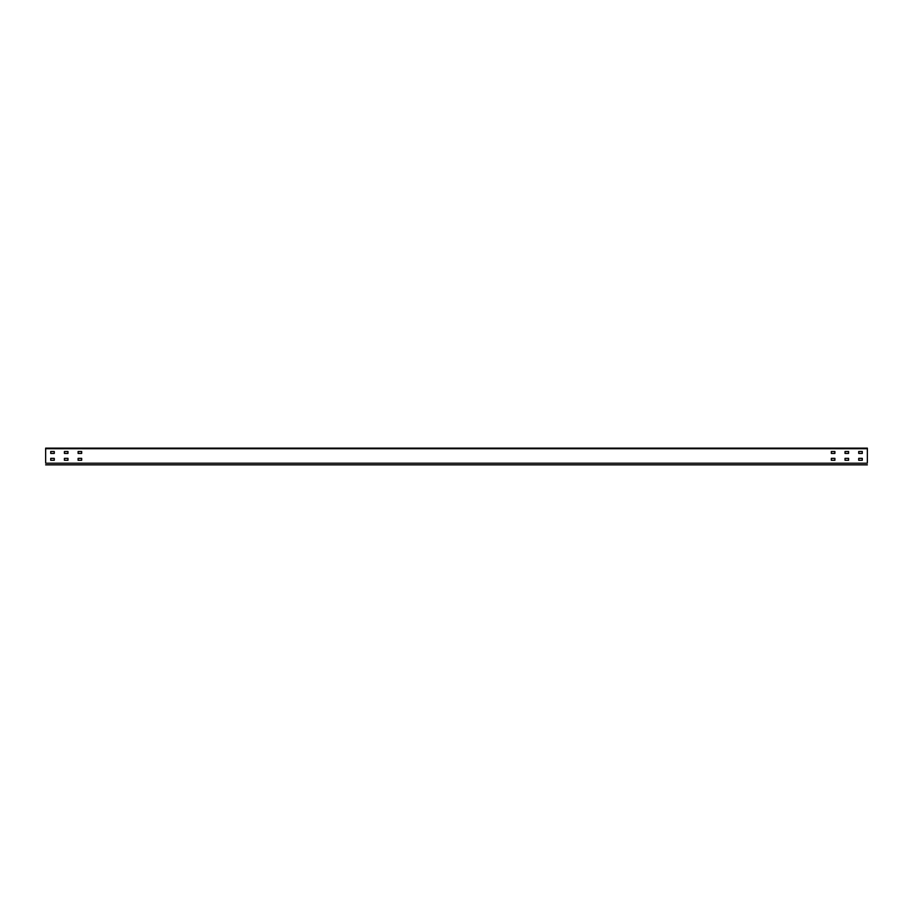 <?xml version="1.0" encoding="UTF-8"?>
<svg xmlns="http://www.w3.org/2000/svg" width="913" height="913" viewBox="0 0 913 913"><rect width="100%" height="100%" fill="white"/><g stroke="black" fill="none" stroke-linecap="round" stroke-linejoin="round"><path stroke-width="1.37" d="M867.35 462.389L867.35 448.146L45.65 448.146L45.65 462.389M862.283 458.349L862.283 460.266L858.722 460.266L858.722 458.349L862.283 458.349L862.283 460.266M862.283 451.501L862.283 453.419L858.722 453.419L858.722 451.501L862.283 451.501L862.283 453.419M848.588 458.349L848.588 460.266L845.027 460.266L845.027 458.349L848.588 458.349L848.588 460.266M848.588 451.501L848.588 453.419L845.027 453.419L845.027 451.501L848.588 451.501L848.588 453.419M831.332 460.266L831.332 458.349L834.893 458.349L834.893 460.266L831.332 460.266L831.332 458.349M831.332 453.419L831.332 451.501L834.893 451.501L834.893 453.419L831.332 453.419L831.332 451.501M50.717 460.266L50.717 458.349L54.278 458.349L54.278 460.266L50.717 460.266L50.717 458.349M50.717 453.419L50.717 451.501L54.278 451.501L54.278 453.419L50.717 453.419L50.717 451.501M67.973 458.349L67.973 460.266L64.412 460.266L64.412 458.349L67.973 458.349L67.973 460.266M67.973 451.501L67.973 453.419L64.412 453.419L64.412 451.501L67.973 451.501L67.973 453.419M78.107 460.266L78.107 458.349L81.668 458.349L81.668 460.266L78.107 460.266L78.107 458.349M78.107 453.419L78.107 451.501L81.668 451.501L81.668 453.419L78.107 453.419L78.107 451.501M834.893 458.349L834.893 460.266M834.893 451.501L834.893 453.419M867.35 463.211L45.65 463.211M867.35 448.694L45.65 448.694M45.65 464.854L867.35 464.854"/></g></svg>
